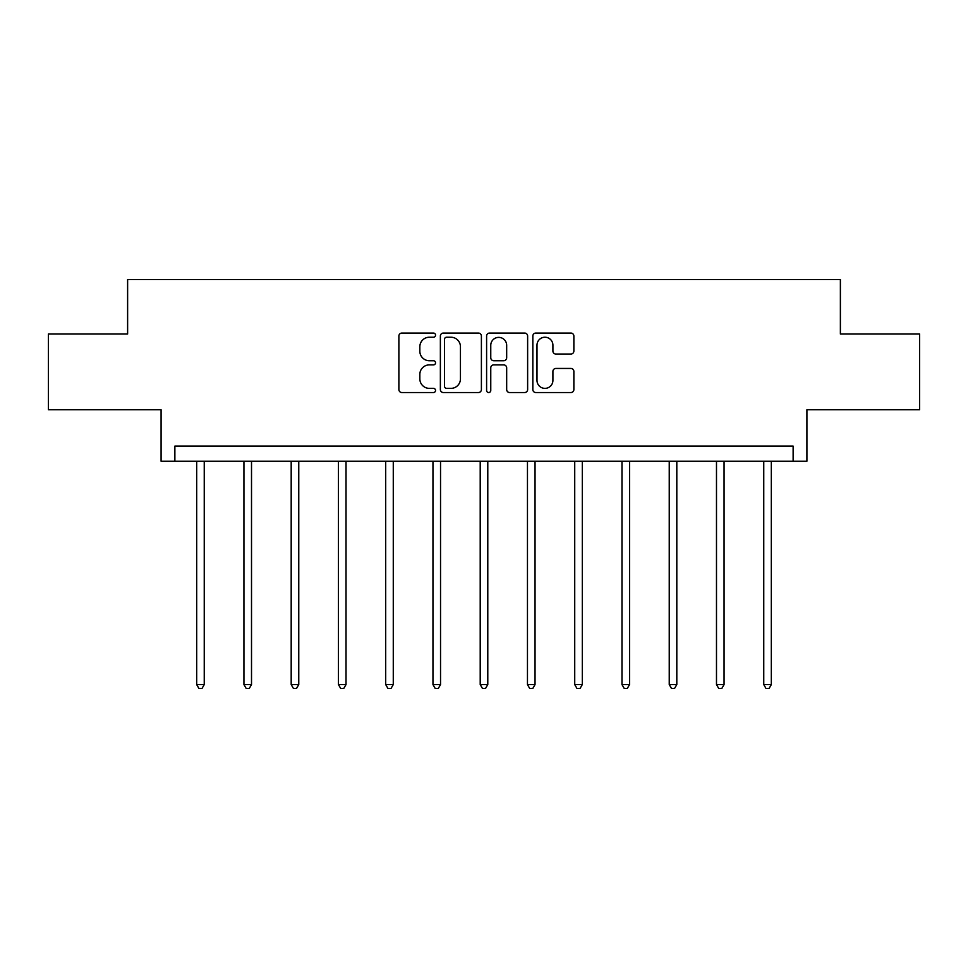 <?xml version="1.0" encoding="UTF-8"?>
<svg xmlns="http://www.w3.org/2000/svg" width="968" height="968" viewBox="0 0 968 968"><rect width="100%" height="100%" fill="white"/><g stroke="black" fill="none" stroke-linecap="round" stroke-linejoin="round"><path stroke-width="1.45" d="M435.539 335.146A2.081 2.081 0 0 0 433.458 333.065L401.865 333.065A2.977 2.977 0 0 0 398.889 336.041L398.889 389.559A2.977 2.977 0 0 0 401.865 392.536L433.458 392.536A2.081 2.081 0 0 0 435.539 390.455A2.081 2.081 0 0 0 433.458 388.374L429.369 388.374A9.511 9.511 0 0 1 419.846 378.863L419.846 374.398A9.511 9.511 0 0 1 429.369 364.888L433.458 364.888A2.081 2.081 0 0 0 435.539 362.806A2.081 2.081 0 0 0 433.458 360.725L429.369 360.725A9.511 9.511 0 0 1 419.846 351.202L419.846 346.75A9.511 9.511 0 0 1 429.369 337.227L433.458 337.227A2.081 2.081 0 0 0 435.539 335.146M48.4 334.021L48.4 409.754L161.087 409.754L161.087 461.252L806.913 461.252L806.913 409.754L919.6 409.754L919.6 334.021L840.381 334.021L840.381 279.498L127.619 279.498L127.619 334.021L48.4 334.021M570.902 354.034A2.977 2.977 0 0 0 573.867 351.057L573.867 336.041A2.977 2.977 0 0 0 570.902 333.065L535.812 333.065A2.977 2.977 0 0 0 532.836 336.041L532.836 389.559A2.977 2.977 0 0 0 535.812 392.536L570.902 392.536A2.977 2.977 0 0 0 573.867 389.559L573.867 371.422A2.977 2.977 0 0 0 570.902 368.445L555.886 368.445A2.977 2.977 0 0 0 552.909 371.422L552.909 380.424A7.95 7.95 0 0 1 544.96 388.374A7.95 7.95 0 0 1 536.998 380.424L536.998 345.189A7.95 7.95 0 0 1 544.96 337.227A7.95 7.95 0 0 1 552.909 345.189L552.909 351.057A2.977 2.977 0 0 0 555.886 354.034L570.902 354.034M793.131 461.252L793.131 446.103L174.869 446.103L174.869 461.252M481.399 336.041A2.977 2.977 0 0 0 478.422 333.065L443.344 333.065A2.977 2.977 0 0 0 440.367 336.041L440.367 389.559A2.977 2.977 0 0 0 443.344 392.536L478.422 392.536A2.977 2.977 0 0 0 481.399 389.559L481.399 336.041M489.578 333.065L524.656 333.065A2.977 2.977 0 0 1 527.633 336.041L527.633 389.559A2.977 2.977 0 0 1 524.656 392.536L509.64 392.536A2.977 2.977 0 0 1 506.675 389.559L506.675 367.852A2.977 2.977 0 0 0 503.699 364.888L493.74 364.888A2.977 2.977 0 0 0 490.764 367.852L490.764 390.455A2.081 2.081 0 0 1 488.683 392.536A2.081 2.081 0 0 1 486.601 390.455L486.601 336.041A2.977 2.977 0 0 1 489.578 333.065M446.611 337.227A2.081 2.081 0 0 0 444.53 339.308L444.53 386.292A2.081 2.081 0 0 0 446.611 388.374L450.919 388.374A9.511 9.511 0 0 0 460.441 378.863L460.441 346.75A9.511 9.511 0 0 0 450.919 337.227L446.611 337.227M506.675 345.334A7.95 7.95 0 0 0 498.714 337.384A7.95 7.95 0 0 0 490.764 345.334L490.764 357.749A2.977 2.977 0 0 0 493.74 360.725L503.699 360.725A2.977 2.977 0 0 0 506.675 357.749L506.675 345.334M196.686 461.252L196.686 684.57L204.248 684.57L204.248 461.252M204.248 684.57L201.985 688.502L198.948 688.502L196.686 684.57M243.936 461.252L243.936 684.57L251.511 684.57L251.511 461.252M251.511 684.57L249.236 688.502L246.211 688.502L243.936 684.57M291.187 461.252L291.187 684.57L298.761 684.57L298.761 461.252M298.761 684.57L296.486 688.502L293.461 688.502L291.187 684.57M338.449 461.252L338.449 684.57L346.024 684.57L346.024 461.252M346.024 684.57L343.749 688.502L340.724 688.502L338.449 684.57M385.7 461.252L385.7 684.57L393.274 684.57L393.274 461.252M393.274 684.57L390.999 688.502L387.974 688.502L385.7 684.57M432.962 461.252L432.962 684.57L440.537 684.57L440.537 461.252M440.537 684.57L438.262 688.502L435.225 688.502L432.962 684.57M480.213 461.252L480.213 684.57L487.787 684.57L487.787 461.252M487.787 684.57L485.512 688.502L482.488 688.502L480.213 684.57M527.463 461.252L527.463 684.57L535.038 684.57L535.038 461.252M535.038 684.57L532.775 688.502L529.738 688.502L527.463 684.57M574.726 461.252L574.726 684.57L582.3 684.57L582.3 461.252M582.3 684.57L580.026 688.502L577.001 688.502L574.726 684.57M621.976 461.252L621.976 684.57L629.551 684.57L629.551 461.252M629.551 684.57L627.276 688.502L624.251 688.502L621.976 684.57M669.239 461.252L669.239 684.57L676.813 684.57L676.813 461.252M676.813 684.57L674.539 688.502L671.514 688.502L669.239 684.57M716.489 461.252L716.489 684.57L724.064 684.57L724.064 461.252M724.064 684.57L721.789 688.502L718.764 688.502L716.489 684.57M763.752 461.252L763.752 684.57L771.315 684.57L771.315 461.252M771.315 684.57L769.052 688.502L766.015 688.502L763.752 684.57"/></g></svg>
